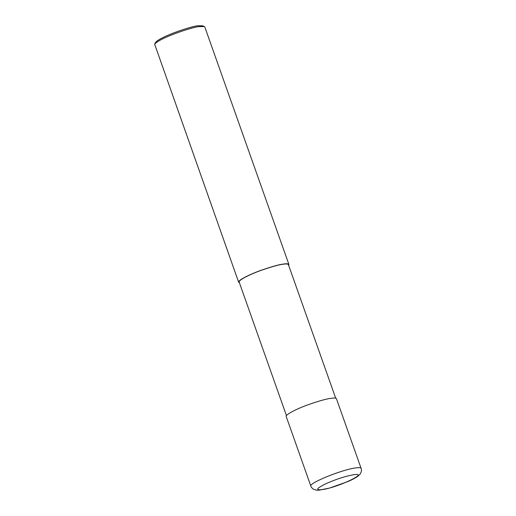 <?xml version="1.0" encoding="UTF-8"?>
<svg xmlns="http://www.w3.org/2000/svg" width="516" height="516" viewBox="0 0 516 516"><rect width="100%" height="100%" fill="white"/><g stroke="black" fill="none" stroke-linecap="round" stroke-linejoin="round"><path stroke-width="0.77" d="M353.628 474.739C345.688 476.12 336.625 479.029 326.435 483.46C316.089 488.491 314.941 490.51 322.99 489.51C338.947 487.04 369.888 472.127 353.628 474.739M361.103 468.347L336.451 398.726C335.91 397.971 334.155 397.823 331.188 398.281C326.705 398.771 318.933 400.958 307.852 404.841C297.351 408.62 285.335 414.509 286.212 416.515L310.864 486.137C310.909 486.852 311.754 487.878 313.406 489.213L316.689 490.2L319.107 490.181L329.692 488.02L347.855 481.57C352.08 479.751 355.369 478.01 357.717 476.339L359.781 474.481C361.471 472.127 361.91 470.082 361.103 468.347C360.794 467.606 359.039 467.457 355.84 467.896C342.379 469.437 308.323 483.24 310.864 486.137M335.697 398.191L288.399 264.644C287.87 263.902 286.154 263.76 283.245 264.205C278.853 264.689 271.235 266.83 260.38 270.636C250.092 274.338 238.315 280.111 239.166 282.078L286.457 415.625M288.657 265.353L288.902 264.463C288.367 263.708 286.612 263.56 283.639 264.018C279.162 264.508 271.384 266.695 260.309 270.577C249.809 274.357 237.792 280.246 238.663 282.258L239.418 282.794M288.902 264.463L204.82 27.019L204.375 26.6L199.557 26.574C194.564 26.368 159.805 37.603 154.658 44.202L238.663 282.258M204.375 26.6L202.704 25.819L198.125 25.8C193.377 25.6 160.36 36.275 155.471 42.544L154.658 44.202M283.245 264.205L283.639 264.018"/></g></svg>
